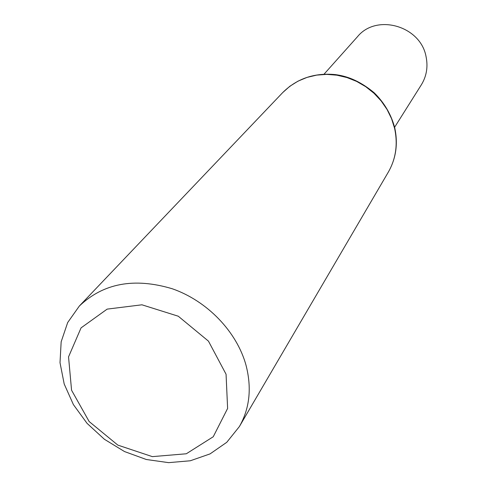 <?xml version="1.0" encoding="UTF-8"?>
<svg xmlns="http://www.w3.org/2000/svg" width="487" height="487" viewBox="0 0 487 487"><rect width="100%" height="100%" fill="white"/><g stroke="black" fill="none" stroke-linecap="round" stroke-linejoin="round"><path stroke-width="0.73" d="M245.959 365.019C251.913 387.889 249.721 408.41 239.373 426.575L226.759 442.312L210.049 453.902L190.295 460.775L168.642 462.65L146.313 459.497L124.514 451.559L104.407 439.286L87.057 423.355L73.397 404.6L64.199 384.006L60.011 362.681L61.161 341.795L67.681 322.54L79.32 306.061C103.299 283.184 134.266 277.407 172.215 288.742C207.164 300.887 236.706 331.586 245.959 365.019M324.074 74.14L357.464 36.732C376.414 13.252 420.707 25.896 426.082 56.748C428.14 66.914 426.557 76.27 421.334 84.823L394.616 127.253M226.059 374.229L227.618 408.435L213.245 436.748L186.302 453.774L152.34 456.629L117.842 445.118L89.158 421.547L71.565 390.227L68.539 356.88L81.061 327.873L107.158 309.117L141.93 304.801L178.266 316.215L208.448 341.131L226.059 374.229M394.61 128.398C397.995 144.231 395.901 158.805 388.322 172.112C396.01 158.592 398.159 143.86 394.768 127.923C391.231 114.542 384.389 102.848 374.247 92.828C358.316 79.612 345.526 75.966 335.354 74.596C314.377 72.593 296.827 78.59 282.704 92.591L289.85 86.254L298.026 81.14L307.053 77.396L316.702 75.114L326.74 74.371L336.919 75.187L346.988 77.561L356.679 81.426L365.749 86.704L373.967 93.248L381.126 100.9L387.043 109.459L391.572 118.7L394.61 128.398M239.373 426.575L388.322 172.112M79.32 306.061L282.704 92.591"/></g></svg>
